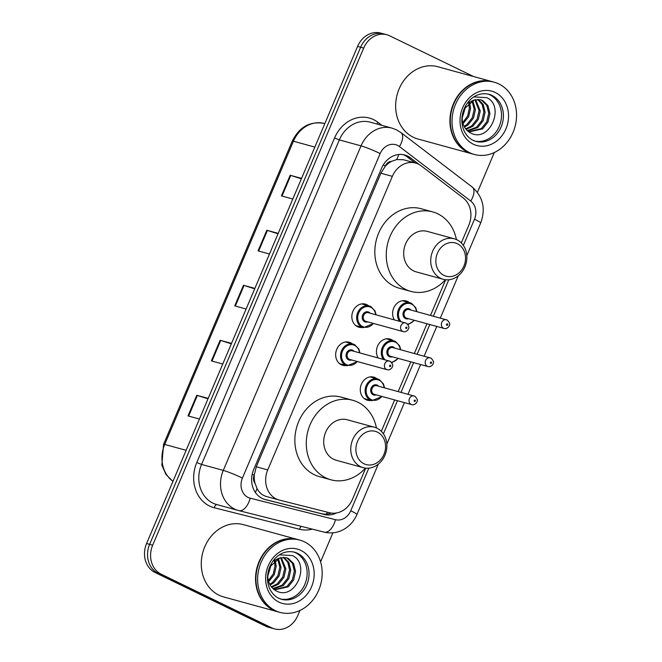 <?xml version="1.0" encoding="UTF-8"?>
<svg xmlns="http://www.w3.org/2000/svg" width="662" height="662" viewBox="0 0 662 662"><rect width="100%" height="100%" fill="white"/><g stroke="black" fill="none" stroke-linecap="round" stroke-linejoin="round"><path stroke-width="0.99" d="M394.312 319.829A11.99 10.195 -74.7 0 1 394.726 306.117A11.99 10.195 -74.7 0 1 406.112 300.937A11.99 10.195 -74.7 0 1 407.61 301.5A11.99 10.195 -74.7 0 1 409.339 302.6M378.143 357.919A11.99 10.195 -74.7 0 1 378.556 344.215A11.99 10.195 -74.7 0 1 389.943 339.027A11.99 10.195 -74.7 0 1 391.441 339.589A11.99 10.195 -74.7 0 1 393.17 340.69M371.051 400.46A11.99 10.195 -74.7 0 1 367.435 400.245A11.99 10.195 -74.7 0 1 365.937 399.683A11.99 10.195 -74.7 0 1 361.055 385.085A11.99 10.195 -74.7 0 1 373.773 377.117A11.99 10.195 -74.7 0 1 375.271 377.679A11.99 10.195 -74.7 0 1 377.001 378.78M346.433 365.548A11.99 10.195 -74.7 0 1 342.817 365.333A11.99 10.195 -74.7 0 1 341.319 364.77A11.99 10.195 -74.7 0 1 336.437 350.173A11.99 10.195 -74.7 0 1 349.155 342.204A11.99 10.195 -74.7 0 1 350.653 342.767A11.99 10.195 -74.7 0 1 352.383 343.859M362.602 327.458A11.99 10.195 -74.7 0 1 358.986 327.243A11.99 10.195 -74.7 0 1 357.488 326.672A11.99 10.195 -74.7 0 1 352.606 312.083A11.99 10.195 -74.7 0 1 365.325 304.106A11.99 10.195 -74.7 0 1 366.822 304.677A11.99 10.195 -74.7 0 1 368.552 305.77M461.298 242.904L468.828 225.171A22.483 19.107 105.3 0 0 463.177 197.93L421.231 165.881A22.483 19.107 105.3 0 0 418.367 164.11A22.483 19.107 105.3 0 0 415.554 163.051A22.483 19.107 105.3 0 0 392.343 176.357L267.729 469.921A22.483 19.107 105.3 0 0 279.058 499.984A22.483 19.107 105.3 0 0 279.381 500.075L329.552 512.727A22.483 19.107 105.3 0 0 352.449 499.338L365.697 468.133M254.986 483.152A22.483 19.107 -74.7 0 1 254.307 474.753L254.158 475.109A7.497 6.372 105.3 0 0 254.986 483.152L257.03 488.49C259.19 492.751 262.516 495.482 266.993 496.674M415.554 163.051L403.431 159.724L396.654 159.567L391.565 161.387A7.497 6.372 105.3 0 0 385.358 166.013A22.483 1.854 -157 0 0 383.232 164.995M385.358 166.013L385.21 166.377A22.483 19.107 -74.7 0 1 391.565 161.387M385.21 166.377L380.89 173.212L256.277 466.776L254.307 474.753M381.329 431.301L394.643 399.939M398.193 391.581L410.812 361.849M414.362 353.491L426.982 323.759M430.523 315.402L445.667 279.745M419.236 164.565L410.432 157.837A22.483 19.107 105.3 0 0 407.569 156.066A22.483 19.107 105.3 0 0 404.755 155.007A22.483 19.107 105.3 0 0 381.535 168.314L253.712 469.457A22.483 19.107 105.3 0 0 265.04 499.52A22.483 19.107 105.3 0 0 265.363 499.611L324.314 514.482A22.483 19.107 105.3 0 0 336.47 512.976M403.216 154.668A22.483 19.107 -74.7 0 1 404.515 155.231A22.483 19.107 -74.7 0 1 407.387 157.002L415.165 162.943M299.952 610.438L297.759 615.602A22.483 19.107 -74.7 0 1 274.548 628.9A22.483 19.107 -74.7 0 1 271.734 627.841L161.189 574.186A22.483 19.107 -74.7 0 1 152.674 545.182L363.686 48.069A22.483 19.107 -74.7 0 1 386.906 34.772A22.483 19.107 -74.7 0 1 389.711 35.831L473.62 76.552M494.332 152.517L477.434 192.328M332.903 532.819L320.582 561.831M274.548 628.9L268.449 627.228A22.483 19.107 -74.7 0 1 265.644 626.169L155.098 572.522A22.483 19.107 -74.7 0 1 146.583 543.51L357.588 46.398L360.641 47.234A22.483 19.107 -74.7 0 1 383.852 33.936A22.483 19.107 -74.7 0 0 360.641 47.234L149.629 544.346L360.641 47.234L363.686 48.069M155.098 572.522L158.144 573.358A22.483 19.107 -74.7 0 1 149.629 544.346A22.483 19.107 -74.7 0 0 158.144 573.358L268.689 627.005L158.144 573.358L161.189 574.186M271.494 628.064A22.483 19.107 -74.7 0 1 268.689 627.005A22.483 19.107 -74.7 0 0 271.494 628.064M331.281 513.067A22.483 19.107 -74.7 0 1 321.269 513.646L263.964 499.189M207.992 398.83L197.375 395.454A5.999 0.496 -157 0 0 196.78 395.272L188.025 415.901L199.419 419.021M208.174 398.4L196.78 395.272M231.336 343.826L220.727 340.45A5.999 0.496 -157 0 0 220.123 340.268L211.368 360.898L222.771 364.017M231.526 343.396L220.123 340.268M301.384 178.814L290.767 175.43A5.999 0.496 -157 0 0 290.171 175.256L281.416 195.878L292.811 199.005M301.566 178.376L290.171 175.256M278.04 233.818L267.423 230.434A5.999 0.496 -157 0 0 266.819 230.26L258.064 250.881L269.467 254.009M278.222 233.38L266.819 230.26M254.688 288.822L244.071 285.438A5.999 0.496 -157 0 0 243.475 285.264L234.72 305.885L246.115 309.013M254.87 288.384L243.475 285.264M357.588 46.398A22.483 19.107 -74.7 0 1 380.807 33.1L386.906 34.772M472.469 153.948A37.477 31.85 -74.7 0 1 472.279 153.898A37.477 31.85 -74.7 0 1 467.595 152.136A37.477 31.85 -74.7 0 1 452.345 106.524A37.477 31.85 -74.7 0 1 492.098 81.616A37.477 31.85 -74.7 0 1 492.288 81.674M472.279 153.898L418.003 139.02A37.477 31.85 -74.7 0 1 413.32 137.257A37.477 31.85 -74.7 0 1 398.069 91.646A37.477 31.85 -74.7 0 1 437.822 66.738L492.098 81.616M474.373 154.478L472.66 154.006A37.477 31.85 -74.7 0 1 467.976 152.243A37.477 31.85 -74.7 0 1 452.725 106.632A37.477 31.85 -74.7 0 1 492.478 81.724L494.191 82.196A37.477 31.85 -74.7 0 1 498.875 83.958A37.477 31.85 -74.7 0 1 514.126 129.57A37.477 31.85 -74.7 0 1 474.373 154.478A37.477 31.85 -74.7 0 1 469.689 152.715A37.477 31.85 -74.7 0 1 454.438 107.103A37.477 31.85 -74.7 0 1 494.191 82.196M487.894 94.012A24.436 20.77 -74.7 0 1 489.988 94.873A24.436 20.77 -74.7 0 1 500.124 124.059A24.436 20.77 -74.7 0 1 474.985 141.097M481.564 100.235L486.785 105.366L488.73 113.26L486.777 121.767L481.332 128.577L468.795 131.639M467.397 103.09L474.348 99.962L480.769 99.805L482.78 100.566L487.993 105.697L489.946 113.591L487.985 122.098L482.54 128.916L469.391 131.821L468.216 131.44M477.633 99.416L482.226 104.571L483.897 111.936L481.936 120.443L476.491 127.253L467.298 130.646M478.287 99.424L483.268 104.571L485.105 112.267L483.144 120.774L477.699 127.584L467.662 130.968M474.935 99.788L479.056 110.604L477.103 119.11L471.658 125.929L465.7 128.883M475.63 99.631L480.264 110.935L478.312 119.441L472.867 126.26L466.106 129.388M471.973 100.864L474.224 109.28L472.263 117.786L466.818 124.605L464.087 126.343M472.742 100.516L475.432 109.611L473.471 118.117L468.026 124.936L464.476 127.063M468.671 103.024L469.383 107.956L467.645 115.991L462.705 122.677M469.54 102.337L470.591 108.287L468.638 116.793L463.019 123.744M464.492 108.196L462.15 115.982M465.734 106.21L462.084 118.366M462.126 116.156L462.283 120.434C463.135 126.061 465.767 130.166 470.177 132.739C489.475 143.968 505.553 106.061 486.777 97.653L473.86 96.917M464.112 108.924L474.348 99.962M443.979 275.384A17.237 14.647 -74.7 0 1 437.45 253.141A17.237 14.647 -74.7 0 1 457.409 243.757A17.237 14.647 -74.7 0 1 463.938 266A17.237 14.647 -74.7 0 1 443.979 275.384M440.619 278.305A20.985 17.833 -74.7 0 1 432.079 252.76A20.985 17.833 -74.7 0 1 454.339 238.808A20.985 17.833 -74.7 0 1 456.962 239.801A20.985 17.833 -74.7 0 1 465.502 265.338A20.985 17.833 -74.7 0 1 443.242 279.29A20.985 17.833 -74.7 0 1 440.619 278.305M454.339 238.808L427.296 231.394A20.985 17.833 105.3 0 0 405.036 245.345A20.985 17.833 105.3 0 0 413.576 270.882A20.985 17.833 105.3 0 0 416.199 271.875L443.242 279.29M445.394 279.712A41.226 35.036 -74.7 0 1 410.845 291.388A41.226 35.036 -74.7 0 1 405.698 289.451A41.226 35.036 -74.7 0 1 388.917 239.28A41.226 35.036 -74.7 0 1 432.65 211.881A41.226 35.036 -74.7 0 1 437.797 213.818A41.226 35.036 -74.7 0 1 456.408 239.545M410.845 291.388L399.418 288.26A41.226 35.036 -74.7 0 1 394.271 286.315A41.226 35.036 -74.7 0 1 377.489 236.144A41.226 35.036 -74.7 0 1 421.222 208.745L432.65 211.881M364.017 463.781A17.237 14.647 -74.7 0 1 357.488 441.537A17.237 14.647 -74.7 0 1 377.439 432.154A17.237 14.647 -74.7 0 1 383.968 454.389A17.237 14.647 -74.7 0 1 364.017 463.781M360.649 466.693A20.985 17.833 -74.7 0 1 352.11 441.149A20.985 17.833 -74.7 0 1 374.369 427.205A20.985 17.833 -74.7 0 1 376.992 428.19A20.985 17.833 -74.7 0 1 385.532 453.735A20.985 17.833 -74.7 0 1 363.272 467.678A20.985 17.833 -74.7 0 1 360.649 466.693M374.369 427.205L347.327 419.791A20.985 17.833 105.3 0 0 325.067 433.734A20.985 17.833 105.3 0 0 333.607 459.279A20.985 17.833 105.3 0 0 336.23 460.264L363.272 467.678M365.432 468.108A41.226 35.036 -74.7 0 1 330.876 479.784A41.226 35.036 -74.7 0 1 325.729 477.84A41.226 35.036 -74.7 0 1 308.947 427.669A41.226 35.036 -74.7 0 1 352.68 400.27A41.226 35.036 -74.7 0 1 357.828 402.206A41.226 35.036 -74.7 0 1 376.446 427.933M330.876 479.784L319.448 476.648A41.226 35.036 -74.7 0 1 314.301 474.712A41.226 35.036 -74.7 0 1 297.528 424.541A41.226 35.036 -74.7 0 1 341.253 397.142L352.68 400.27M278.098 611.87A37.477 31.85 -74.7 0 1 277.908 611.82A37.477 31.85 -74.7 0 1 273.224 610.058A37.477 31.85 -74.7 0 1 257.973 564.446A37.477 31.85 -74.7 0 1 297.726 539.538A37.477 31.85 -74.7 0 1 297.917 539.588M277.908 611.82L223.624 596.934A37.477 31.85 -74.7 0 1 218.94 595.171A37.477 31.85 -74.7 0 1 203.689 549.559A37.477 31.85 -74.7 0 1 243.442 524.652L297.726 539.538M280.001 612.391L278.288 611.92A37.477 31.85 -74.7 0 1 273.605 610.157A37.477 31.85 -74.7 0 1 258.354 564.545A37.477 31.85 -74.7 0 1 298.107 539.638L299.82 540.109A37.477 31.85 -74.7 0 1 304.503 541.872A37.477 31.85 -74.7 0 1 319.754 587.484A37.477 31.85 -74.7 0 1 280.001 612.391A37.477 31.85 -74.7 0 1 275.318 610.629A37.477 31.85 -74.7 0 1 260.067 565.017A37.477 31.85 -74.7 0 1 299.82 540.109M293.523 551.934A24.436 20.77 -74.7 0 1 295.616 552.787A24.436 20.77 -74.7 0 1 305.745 581.972A24.436 20.77 -74.7 0 1 280.614 599.011M287.192 558.157L292.414 563.288L294.358 571.174L292.405 579.68L286.952 586.499L274.416 589.561M273.025 561.004L279.968 557.876L286.398 557.718L288.4 558.488L293.622 563.619L295.566 571.505L293.614 580.011L288.169 586.83L275.02 589.734L273.845 589.354M283.262 557.33L287.854 562.485L289.526 569.85L287.565 578.356L282.12 585.175L272.926 588.568M283.907 557.338L288.889 562.485L290.734 570.181L288.773 578.687L283.328 585.506L273.282 588.89M280.564 557.71L284.685 568.526L282.724 577.032L277.279 583.843L271.321 586.797M281.259 557.553L285.893 568.857L283.94 577.363L278.487 584.174L271.734 587.31M277.601 558.778L279.844 567.193L277.891 575.7L272.446 582.519L269.715 584.256M278.363 558.43L281.06 567.524L279.099 576.031L273.654 582.85L270.104 584.976M274.291 560.937L275.011 565.869L273.274 573.904L268.333 580.591M275.16 560.251L276.22 566.2L274.258 574.707L268.64 581.658M270.113 566.109L267.779 573.896M271.362 564.123L267.705 576.279M267.754 574.07L267.903 578.348C268.755 583.975 271.387 588.079 275.797 590.661C295.103 601.89 311.173 563.983 292.405 555.567L279.488 554.839M269.74 566.837L279.968 557.876M255.391 492.487A22.483 11.85 -75.8 0 0 257.03 488.49M396.654 159.567A22.483 11.204 -52.6 0 0 398.756 154.511M326.374 514.101A22.483 11.85 -75.8 0 0 327.467 512.198M254.158 475.109A22.483 1.854 -157 0 0 252.214 474.182M380.89 173.212L392.343 176.357M256.277 466.776L267.729 469.921M463.375 245.428L474.497 219.213A14.986 12.744 105.3 0 0 470.732 201.049L399.434 146.559A14.986 12.744 105.3 0 0 397.523 145.383A14.986 12.744 105.3 0 0 380.17 153.543L242.416 478.072A14.986 12.744 105.3 0 0 248.093 497.41A14.986 12.744 105.3 0 0 250.178 498.172L335.477 519.695A14.986 12.744 105.3 0 0 350.744 510.766L368.833 468.15M242.416 478.072A14.986 1.233 23 0 0 223.284 470.392L361.038 145.863A29.98 25.479 -74.7 0 1 391.995 128.13L370.281 122.18A29.98 25.479 105.3 0 0 339.325 139.914L201.571 464.443A29.98 25.479 105.3 0 0 212.924 503.12A29.98 25.479 105.3 0 0 216.673 504.535L238.386 510.485A29.98 25.479 -74.7 0 1 234.638 509.078A29.98 25.479 -74.7 0 1 223.284 470.392L201.571 464.443L196.788 462.523L334.542 137.994L339.325 139.914L361.038 145.863A14.986 1.233 23 0 1 380.17 153.543M238.982 510.642L324.115 532.116A14.986 7.894 -75.8 0 0 324.198 532.14L238.899 510.617A14.986 7.894 -75.8 0 1 238.817 510.601A29.98 25.479 -74.7 0 1 238.386 510.485L238.899 510.617A14.986 7.894 -75.8 0 0 250.178 498.172M334.542 137.994A33.729 28.665 -74.7 0 1 373.583 119.632A33.729 28.665 -74.7 0 1 377.886 122.28L381.924 125.375M312.265 529.128A33.729 28.665 -74.7 0 1 299.563 529.269L214.265 507.754A33.729 28.665 -74.7 0 1 196.788 462.523M152.674 545.182L146.583 543.51M271.734 627.841L265.644 626.169M383.406 433.817L397.457 400.709M401.007 392.359L413.626 362.619M417.176 354.269L429.795 324.529M433.345 316.171L448.803 279.761M299.563 529.269A3.749 1.978 104.2 0 1 301.342 526.373M214.265 507.754A3.749 1.978 104.2 0 1 217.004 504.626M377.141 124.059A3.749 1.87 127.4 0 1 377.886 122.28M350.744 510.766A14.986 1.233 23 0 1 356.926 514.531C354.211 520.828 349.991 525.694 344.257 529.145C337.893 532.786 331.207 533.779 324.198 532.14A14.986 7.894 -75.8 0 0 335.477 519.695M474.497 219.213A14.986 1.233 23 0 1 480.678 222.978C485.867 208.745 483.045 196.771 472.221 187.056L400.915 132.565A14.986 7.472 -52.6 0 1 399.434 146.559M470.732 201.049A14.986 7.472 -52.6 0 0 472.221 187.056M407.387 157.002L410.432 157.837M321.269 513.646L324.314 514.482M264.717 499.429L265.363 499.611M172.947 481.398L165.98 474.497L161.834 465.187L163.58 444.301A7.497 0.621 23 0 1 164.722 444.434A29.98 25.479 105.3 0 0 172.989 481.291M314.847 147.096L293.432 141.221A7.497 0.621 -157 0 0 292.29 141.089C299.481 126.756 310.18 120.889 324.388 123.488A29.98 25.479 105.3 0 0 293.432 141.221L164.722 444.434L186.138 450.309M235.324 306.051L244.071 285.438M258.668 251.047L267.423 230.434M282.02 196.043L290.767 175.43M211.972 361.063L220.727 340.45M188.629 416.067L197.375 395.454M475.912 141.378L473.04 140.294C469.217 138.449 466.247 135.305 464.112 130.853C461.596 125.25 461.191 119.127 462.887 112.474C466.379 100.558 476.201 91.488 488.837 94.244A24.436 20.77 -74.7 0 1 491.891 95.394A24.436 20.77 -74.7 0 1 501.837 125.135A24.436 20.77 -74.7 0 1 475.912 141.378A24.436 20.77 -74.7 0 1 473.181 140.385M473.305 144.192A28.185 23.956 -74.7 0 1 462.63 107.823A28.185 23.956 -74.7 0 1 495.259 92.481A28.185 23.956 -74.7 0 1 505.933 128.842A28.185 23.956 -74.7 0 1 473.305 144.192M281.54 599.3L278.661 598.216C274.846 596.363 271.875 593.218 269.74 588.766C267.225 583.164 266.819 577.041 268.515 570.387C272.008 558.471 281.83 549.41 294.466 552.158A24.436 20.77 -74.7 0 1 297.519 553.308A24.436 20.77 -74.7 0 1 307.466 583.057A24.436 20.77 -74.7 0 1 281.54 599.3A24.436 20.77 -74.7 0 1 278.81 598.299M278.934 602.106A28.185 23.956 -74.7 0 1 268.259 565.745A28.185 23.956 -74.7 0 1 300.887 550.395A28.185 23.956 -74.7 0 1 311.562 586.755A28.185 23.956 -74.7 0 1 278.934 602.106M373.699 323.503L363.372 327.665A11.246 9.558 -74.7 0 1 361.965 327.136A11.246 9.558 -74.7 0 1 357.389 313.457A11.246 9.558 -74.7 0 1 369.322 305.985A11.246 9.558 -74.7 0 1 370.72 306.514M375.685 314.723A10.493 8.92 105.3 0 0 370.811 307.3A10.493 8.92 105.3 0 0 358.663 313.018A10.493 8.92 105.3 0 0 362.644 326.556A10.493 8.92 105.3 0 0 373.31 323.395M367.749 321.873A5.246 4.46 -74.7 0 1 364.688 321.74A5.246 4.46 -74.7 0 1 362.693 314.971A5.246 4.46 -74.7 0 1 368.767 312.116A5.246 4.46 -74.7 0 1 370.132 313.2M403.249 331.604C404.846 332.183 406.468 331.538 408.115 329.676C408.164 328.6 410.821 327.698 406.36 323.205L368.295 312.696A4.493 3.823 105.3 0 0 363.529 315.683A4.493 3.823 105.3 0 0 365.358 321.161A4.493 3.823 105.3 0 0 365.921 321.368L403.249 331.604A4.493 3.823 -74.7 0 1 402.686 331.389A4.493 3.823 -74.7 0 1 400.849 325.919A4.493 3.823 -74.7 0 1 405.624 322.932A4.493 3.823 -74.7 0 1 406.187 323.139M406.046 328.476A0.753 0.637 105.3 0 0 406.633 327.102A0.753 0.637 105.3 0 0 406.046 328.476M357.538 361.593L347.202 365.755A11.246 9.558 -74.7 0 1 345.796 365.225A11.246 9.558 -74.7 0 1 341.228 351.547A11.246 9.558 -74.7 0 1 353.152 344.075A11.246 9.558 -74.7 0 1 354.551 344.604M359.516 352.813A10.493 8.92 105.3 0 0 354.642 345.39A10.493 8.92 105.3 0 0 342.494 351.108A10.493 8.92 105.3 0 0 346.474 364.646A10.493 8.92 105.3 0 0 357.141 361.485M351.58 359.963A5.246 4.46 -74.7 0 1 348.518 359.83A5.246 4.46 -74.7 0 1 346.524 353.061A5.246 4.46 -74.7 0 1 352.598 350.206A5.246 4.46 -74.7 0 1 353.963 351.29M387.08 369.694C388.677 370.273 390.299 369.628 391.945 367.766C391.995 366.69 394.651 365.788 390.191 361.303L352.126 350.786A4.493 3.823 105.3 0 0 347.36 353.773A4.493 3.823 105.3 0 0 349.188 359.251A4.493 3.823 105.3 0 0 349.751 359.458L387.08 369.694A4.493 3.823 -74.7 0 1 386.517 369.487A4.493 3.823 -74.7 0 1 384.688 364.009A4.493 3.823 -74.7 0 1 389.455 361.022A4.493 3.823 -74.7 0 1 390.017 361.237M389.877 366.566A0.753 0.637 105.3 0 0 390.464 365.192A0.753 0.637 105.3 0 0 389.877 366.566M399.542 321.26A11.246 9.558 -74.7 0 1 399.178 308.087A11.246 9.558 -74.7 0 1 410.109 302.807A11.246 9.558 -74.7 0 1 411.507 303.337M416.472 311.545A10.493 8.92 105.3 0 0 411.599 304.131A10.493 8.92 105.3 0 0 400.187 308.384A10.493 8.92 105.3 0 0 401.139 321.699M408.537 318.695A5.246 4.46 -74.7 0 1 405.467 318.571A5.246 4.46 -74.7 0 1 403.481 311.802A5.246 4.46 -74.7 0 1 409.555 308.939A5.246 4.46 -74.7 0 1 410.92 310.023M444.028 328.435C445.634 329.006 447.255 328.369 448.902 326.498C448.944 325.431 451.608 324.529 447.148 320.036L409.083 309.526A4.493 3.823 105.3 0 0 404.317 312.514A4.493 3.823 105.3 0 0 406.145 317.983A4.493 3.823 105.3 0 0 406.708 318.199L444.028 328.435A4.493 3.823 -74.7 0 1 443.474 328.22A4.493 3.823 -74.7 0 1 441.637 322.75A4.493 3.823 -74.7 0 1 446.411 319.754A4.493 3.823 -74.7 0 1 446.974 319.969M447.421 323.925A0.753 0.637 105.3 0 0 446.833 325.307A0.753 0.637 105.3 0 0 447.421 323.925M407.593 324.099A10.493 8.92 105.3 0 0 414.098 320.226M383.372 359.35A11.246 9.558 -74.7 0 1 383.008 346.176A11.246 9.558 -74.7 0 1 393.94 340.897A11.246 9.558 -74.7 0 1 395.338 341.427M400.303 349.644A10.493 8.92 105.3 0 0 395.429 342.221A10.493 8.92 105.3 0 0 384.026 346.474A10.493 8.92 105.3 0 0 384.97 359.789M392.367 356.793A5.246 4.46 -74.7 0 1 389.306 356.661A5.246 4.46 -74.7 0 1 387.311 349.892A5.246 4.46 -74.7 0 1 393.385 347.037A5.246 4.46 -74.7 0 1 394.751 348.113M427.867 366.525C429.464 367.104 431.086 366.458 432.733 364.597C432.783 363.521 435.439 362.619 430.979 358.125L392.914 347.616A4.493 3.823 105.3 0 0 388.147 350.603A4.493 3.823 105.3 0 0 389.976 356.073A4.493 3.823 105.3 0 0 390.539 356.288L427.867 366.525A4.493 3.823 -74.7 0 1 427.304 366.309A4.493 3.823 -74.7 0 1 425.467 360.84A4.493 3.823 -74.7 0 1 430.242 357.852A4.493 3.823 -74.7 0 1 430.805 358.059M431.252 362.023A0.753 0.637 105.3 0 0 430.664 363.397A0.753 0.637 105.3 0 0 431.252 362.023M391.424 362.197A10.493 8.92 105.3 0 0 397.928 358.316M364.216 398.59L371.821 400.675A11.246 9.558 -74.7 0 1 370.414 400.146A11.246 9.558 -74.7 0 1 365.846 386.459A11.246 9.558 -74.7 0 1 377.77 378.987A11.246 9.558 -74.7 0 1 379.169 379.516M384.134 387.733A10.493 8.92 105.3 0 0 379.26 380.311A10.493 8.92 105.3 0 0 367.112 386.02A10.493 8.92 105.3 0 0 371.092 399.567A10.493 8.92 105.3 0 0 381.759 396.406M376.198 394.883A5.246 4.46 -74.7 0 1 373.136 394.751A5.246 4.46 -74.7 0 1 371.142 387.982A5.246 4.46 -74.7 0 1 377.216 385.127A5.246 4.46 -74.7 0 1 378.581 386.211M411.698 404.614C413.295 405.194 414.917 404.548 416.563 402.686C416.613 401.611 419.269 400.709 414.809 396.215L376.744 385.706A4.493 3.823 105.3 0 0 371.978 388.693A4.493 3.823 105.3 0 0 373.807 394.163A4.493 3.823 105.3 0 0 374.369 394.378L411.698 404.614A4.493 3.823 -74.7 0 1 411.135 404.399A4.493 3.823 -74.7 0 1 409.306 398.929A4.493 3.823 -74.7 0 1 414.073 395.942A4.493 3.823 -74.7 0 1 414.635 396.149M415.082 400.113A0.753 0.637 105.3 0 0 414.495 401.486A0.753 0.637 105.3 0 0 415.082 400.113M266.678 496.591L279.058 499.984M400.915 132.565L396.447 129.81L391.995 128.13M356.926 514.531L378.3 464.17M386.84 444.061L404.432 402.62M407.974 394.271L420.593 364.53M424.143 356.173L436.763 326.44M440.313 318.083L458.269 275.773M466.809 255.673L480.678 222.978M163.58 444.301L292.29 141.089M324.388 123.488L324.819 123.604M469.391 131.821L468.332 131.531M275.02 589.734L273.96 589.445M376.082 314.831L375.023 310.925L370.761 306.523L361.709 303.891M363.372 327.665L355.759 325.58M359.913 352.92L358.854 349.015L354.592 344.612L345.539 341.989M347.202 365.755L339.598 363.67M402.496 300.722L411.549 303.353L415.81 307.747L416.87 311.653M408.024 324.637L414.486 320.334M386.327 338.812L395.38 341.443L399.641 345.837L400.7 349.751M391.854 362.726L398.317 358.423M370.157 376.901L379.21 379.533L383.472 383.935L384.531 387.841M371.821 400.675L382.148 396.513"/></g></svg>
